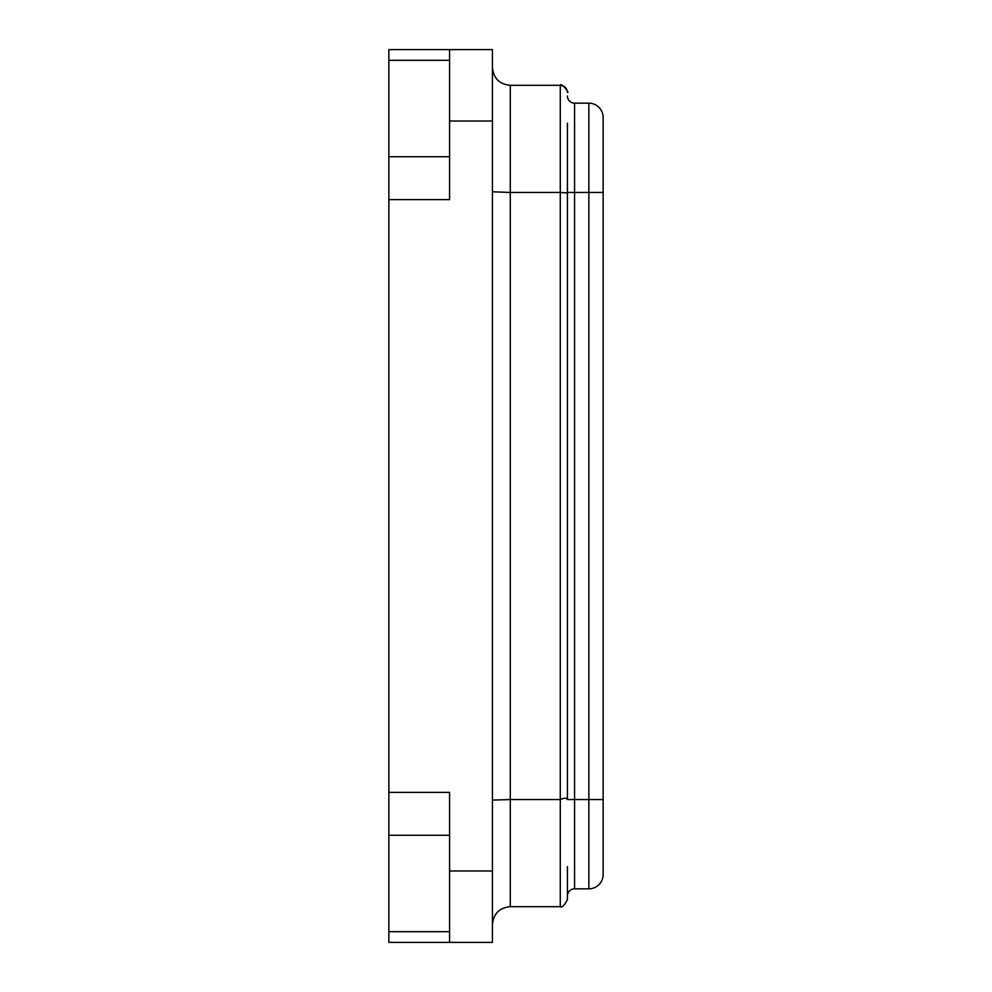 <?xml version="1.0" encoding="UTF-8"?>
<svg xmlns="http://www.w3.org/2000/svg" width="992" height="992" viewBox="0 0 992 992"><rect width="100%" height="100%" fill="white"/><g stroke="black" fill="none" stroke-linecap="round" stroke-linejoin="round"><path stroke-width="1.49" d="M567.424 123.169L567.424 799.552L567.424 192.448L574.566 192.448L574.566 888.832L588.851 888.832L574.566 888.832A7.142 7.142 0 0 0 567.424 895.974A7.142 7.142 0 0 1 574.566 888.832M567.424 866.611L567.424 899.558C564.374 905.473 561.993 907.854 560.294 906.688L510.285 906.688C499.447 907.73 493.495 913.682 492.429 924.544C493.495 913.682 499.447 907.73 510.285 906.688L510.285 799.552L492.863 800.073M567.424 192.994L560.282 192.448L560.282 85.312C564.584 85.771 566.965 88.139 567.424 92.43L567.424 92.467C570.102 93.843 561.038 81.877 560.294 85.312L510.285 85.312C499.447 84.258 493.495 78.306 492.429 67.456C493.495 78.306 499.447 84.258 510.285 85.312L510.285 192.448L492.429 191.791L510.285 192.448L510.285 799.552L560.282 799.552L560.282 192.448L510.285 192.448M492.429 121.024L449.574 121.024L449.574 49.6L492.429 49.6L492.429 870.976L449.574 870.976L449.574 792.397L388.864 792.397L449.574 792.397L449.574 835.264L388.864 835.264L388.864 942.4L449.574 942.4L449.574 870.976M492.429 870.976L492.429 942.4L449.574 942.4M449.574 121.024L449.574 199.603L388.864 199.603L388.864 835.264M560.282 906.688L560.282 799.552C564.46 797.779 566.841 797.779 567.424 799.552L588.851 799.552L588.851 192.448L574.566 192.448L574.566 103.168A7.142 7.142 0 0 1 567.424 96.026A7.142 7.142 0 0 0 574.566 103.168L588.851 103.168A14.285 14.285 0 0 1 603.136 117.453L603.136 874.547L603.136 799.552L588.851 799.552L588.851 888.832A14.285 14.285 0 0 0 603.136 874.547M588.851 103.168A14.285 14.285 0 0 1 603.136 117.453A14.285 14.285 0 0 0 588.851 103.168L588.851 192.448L603.136 192.448M449.574 49.6L388.864 49.6L388.864 199.603L449.574 199.603L449.574 156.736L388.864 156.736M449.574 60.314L388.864 60.314M449.574 931.686L388.864 931.686"/></g></svg>
